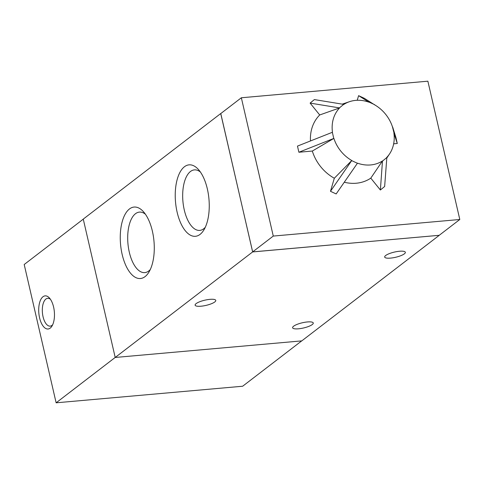 <?xml version="1.0" encoding="UTF-8"?>
<svg xmlns="http://www.w3.org/2000/svg" width="484" height="484" viewBox="0 0 484 484"><rect width="100%" height="100%" fill="white"/><g stroke="black" fill="none" stroke-linecap="round" stroke-linejoin="round"><path stroke-width="0.73" d="M53.597 307.05A16.631 7.78 84.9 0 1 51.939 326.125A16.631 7.78 84.9 0 1 41.666 323.748A16.631 7.78 84.9 0 1 39.755 302.161A16.631 7.78 84.9 0 1 49.447 298.017A16.631 7.78 84.9 0 1 53.597 307.05M50.403 299.245A13.963 6.534 -95.1 0 0 47.698 298.313A13.963 6.534 -95.1 0 0 42.429 312.809A13.963 6.534 -95.1 0 0 50.173 326.137A13.963 6.534 -95.1 0 0 52.671 324.746M83.272 219.149L24.2 264.506L56.132 402.809L242.653 386.232L301.707 340.887M115.198 357.446L56.132 402.809M339.623 107.92L319.706 114.968L310.111 103.104L339.623 107.92A34.237 29.004 52.5 0 0 332.472 132.253L297.472 146.095L298.888 152.242L333.887 138.4A34.237 29.004 52.5 0 0 351.765 160.506L330.475 191.301L334.317 178.245A40.759 34.527 -127.5 0 1 312.319 151.05L298.888 152.242M357.24 100.285L358.602 95.657L368.917 102.178A34.237 29.004 52.5 0 0 349.527 101.67A34.237 29.004 52.5 0 0 343.888 104.405L314.376 99.583L310.111 103.104M343.791 104.284L339.526 107.799M370.792 178.142L382.481 160.918L380.382 190.006L370.792 178.142A40.759 34.527 -127.5 0 1 344.275 182.22M380.382 190.006L384.647 186.491L386.837 157.524L382.578 161.039M386.837 157.524L386.74 157.403A34.237 29.004 52.5 0 0 389.596 153.852A34.237 29.004 52.5 0 0 393.897 133.07L397.285 143.5L393.661 143.821M241.347 97.768L427.868 81.191L459.8 219.494L273.272 236.071L241.347 97.768L220.728 113.601L252.66 251.898L273.272 236.071M358.602 95.657L364.283 98.288L374.598 104.81A34.237 29.004 52.5 0 1 392.476 126.917L394.03 133.058M392.615 126.905L395.87 137.347L397.285 143.5M351.729 160.64L357.41 163.277L336.156 193.939L330.475 191.301M310.48 140.929A40.759 34.527 -127.5 0 1 319.706 114.968M357.41 163.277L357.446 163.144A34.237 29.004 52.5 0 0 382.481 160.918M334.317 178.245L351.765 160.506M368.959 102.045L374.64 104.677M333.887 138.4L312.319 151.05M332.333 132.265L333.754 138.412M252.66 251.898L439.188 235.321L459.8 219.494M196.123 303.613A10.6 2.668 -13 0 1 207.448 299.669A10.6 2.668 -13 0 1 215.773 300.401A10.6 2.668 -13 0 1 206.051 305.386A10.6 2.668 -13 0 1 195.125 305.168A10.6 2.668 -13 0 1 196.123 303.613M385.688 255.504A10.6 2.668 -13 0 1 397.013 251.565A10.6 2.668 -13 0 1 405.344 252.291A10.6 2.668 -13 0 1 395.616 257.276A10.6 2.668 -13 0 1 384.689 257.058A10.6 2.668 -13 0 1 385.688 255.504M293.606 326.21A10.6 2.668 -13 0 1 304.932 322.265A10.6 2.668 -13 0 1 313.263 322.997A10.6 2.668 -13 0 1 303.535 327.983A10.6 2.668 -13 0 1 292.608 327.765A10.6 2.668 -13 0 1 293.606 326.21M152.387 231.177A35.87 16.783 84.9 0 1 148.806 272.317A35.87 16.783 84.9 0 1 126.651 267.186A35.87 16.783 84.9 0 1 122.519 220.631A35.87 16.783 84.9 0 1 143.421 211.689A35.87 16.783 84.9 0 1 152.387 231.177M145.4 214.2A30.377 14.211 -95.1 0 0 139.41 212.101A30.377 14.211 -95.1 0 0 127.945 243.621A30.377 14.211 -95.1 0 0 144.795 272.613A30.377 14.211 -95.1 0 0 150.312 269.491M207.358 188.966A35.87 16.783 84.9 0 1 203.782 230.106A35.87 16.783 84.9 0 1 181.627 224.975A35.87 16.783 84.9 0 1 177.495 178.421A35.87 16.783 84.9 0 1 198.398 169.479A35.87 16.783 84.9 0 1 207.358 188.966M200.376 171.989A30.377 14.211 -95.1 0 0 194.387 169.89A30.377 14.211 -95.1 0 0 182.922 201.411A30.377 14.211 -95.1 0 0 199.771 230.402A30.377 14.211 -95.1 0 0 205.289 227.274M439.212 235.303L252.636 251.934L220.777 113.565M220.692 113.571L83.26 219.101L115.204 357.464L252.636 251.934M115.204 357.464L301.786 340.881L439.218 235.351M349.527 101.67L342.448 104.066M389.596 153.852L386.801 158.05"/></g></svg>
